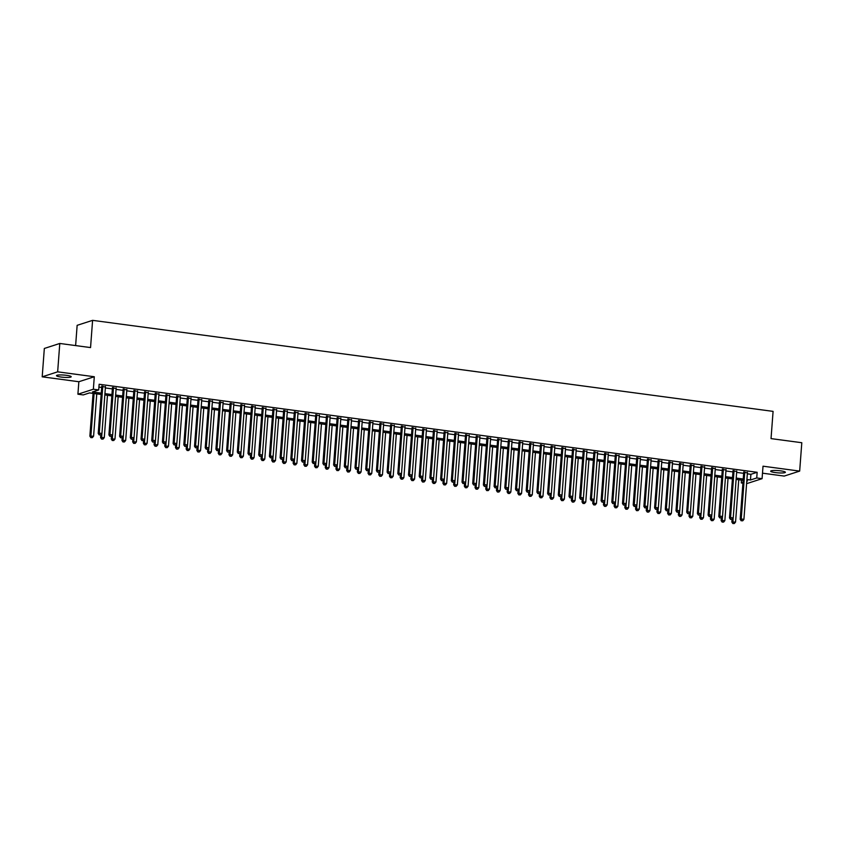 <?xml version="1.0" encoding="UTF-8"?>
<svg xmlns="http://www.w3.org/2000/svg" width="844" height="844" viewBox="0 0 844 844"><rect width="100%" height="100%" fill="white"/><g stroke="black" fill="none" stroke-linecap="round" stroke-linejoin="round"><path stroke-width="1.27" d="M61.158 377.057A7.374 1.129 -175.7 0 0 71.191 376.751A7.374 1.129 -175.7 0 0 66.507 375.327A7.374 1.129 -175.7 0 0 56.485 375.643A7.374 1.129 -175.7 0 0 61.158 377.057M775.362 472.587A7.374 1.129 -175.7 0 0 785.384 472.281A7.374 1.129 -175.7 0 0 780.7 470.868A7.374 1.129 -175.7 0 0 770.678 471.174A7.374 1.129 -175.7 0 0 775.362 472.587M101.153 394.464L89.527 392.903L83.261 394.929L77.912 394.211L93.357 389.221L98.716 389.939L92.45 391.964L101.248 393.146M78.851 381.731L94.296 376.74L57.656 371.835L59.787 343.466L44.331 348.456L42.2 376.825L78.851 381.731L77.912 394.211M75.622 345.586L77.142 325.33L92.597 320.351L773.083 411.376L771.036 438.606L801.8 442.72L799.669 471.1L763.018 466.194L762.079 478.675L746.592 483.665M762.491 473.178L784.213 476.079L799.669 471.1M742.91 483.169L741.275 482.947L742.973 482.399M741.486 480.12L741.275 482.947M57.656 371.835L42.2 376.825M105.437 386.963L101.755 386.478M116.134 388.398L112.452 387.902M126.832 389.833L123.15 389.337M137.54 391.257L133.848 390.772M148.238 392.692L144.556 392.196M158.936 394.127L155.254 393.631M169.633 395.551L165.952 395.066M180.331 396.986L176.649 396.49M191.029 398.421L187.347 397.925M201.737 399.845L198.045 399.36M212.435 401.28L208.753 400.784M223.132 402.715L219.451 402.219M233.83 404.139L230.148 403.654M244.528 405.574L240.846 405.078M255.226 407.008L251.544 406.513M265.934 408.433L262.241 407.947M276.632 409.867L272.95 409.372M287.329 411.302L283.647 410.806M298.027 412.727L294.345 412.241M308.725 414.161L305.043 413.666M319.422 415.596L315.74 415.1M330.131 417.02L326.438 416.535M340.828 418.455L337.146 417.959M351.526 419.89L347.844 419.394M362.224 421.314L358.542 420.829M372.921 422.749L369.239 422.253M383.619 424.184L379.937 423.688M394.327 425.608L390.645 425.123M405.025 427.043L401.343 426.547M415.723 428.478L412.041 427.982M426.42 429.902L422.738 429.417M437.118 431.337L433.436 430.841M447.826 432.772L444.134 432.276M458.524 434.196L454.842 433.711M469.222 435.631L465.54 435.135M479.919 437.065L476.238 436.57M490.617 438.49L486.935 438.004M501.315 439.924L497.633 439.429M512.023 441.359L508.331 440.863M522.721 442.783L519.039 442.298M533.419 444.218L529.737 443.722M544.116 445.653L540.434 445.157M554.814 447.077L551.132 446.592M565.512 448.512L561.83 448.016M576.22 449.947L572.527 449.451M586.918 451.371L583.236 450.886M597.615 452.806L593.933 452.31M608.313 454.241L604.631 453.745M619.011 455.665L615.329 455.18M629.708 457.1L626.026 456.604M640.417 458.535L636.724 458.039M651.114 459.959L647.432 459.474M661.812 461.394L658.13 460.898M672.51 462.828L668.828 462.333M683.207 464.253L679.525 463.767M693.916 465.688L690.223 465.192M704.613 467.122L700.931 466.626M715.311 468.547L711.629 468.061M726.009 469.981L722.327 469.486M736.706 471.416L733.025 470.92M747.33 473.832L750.896 474.307L757.163 472.292L99.138 384.263L98.716 389.939M98.927 387.101L101.681 387.47M105.363 387.955L112.379 388.894M116.061 389.39L123.076 390.329M126.758 390.825L133.774 391.764M137.456 392.249L144.472 393.188M148.164 393.684L155.18 394.623M158.862 395.119L165.878 396.058M169.56 396.543L176.575 397.482M180.257 397.978L187.273 398.917M190.955 399.412L197.971 400.351M201.653 400.837L208.679 401.776M212.361 402.272L219.377 403.21M223.059 403.706L230.074 404.645M233.756 405.131L240.772 406.069M244.454 406.565L251.47 407.504M255.152 408L262.167 408.939M265.86 409.424L272.876 410.363M276.558 410.859L283.573 411.798M287.255 412.294L294.271 413.233M297.953 413.718L304.969 414.657M308.651 415.153L315.667 416.092M319.348 416.588L326.364 417.527M330.057 418.012L337.072 418.951M340.754 419.447L347.77 420.386M351.452 420.882L358.468 421.821M362.15 422.306L369.166 423.245M372.848 423.741L379.863 424.68M383.545 425.176L390.561 426.114M394.253 426.6L401.269 427.539M404.951 428.035L411.967 428.974M415.649 429.469L422.665 430.408M426.347 430.894L433.362 431.833M437.044 432.328L444.06 433.267M447.742 433.763L454.758 434.702M458.45 435.188L465.466 436.126M469.148 436.622L476.164 437.561M479.846 438.057L486.861 438.996M490.543 439.481L497.559 440.42M501.241 440.916L508.257 441.855M511.949 442.351L518.965 443.29M522.647 443.775L529.663 444.714M533.345 445.21L540.36 446.149M544.042 446.645L551.058 447.573M554.74 448.069L561.756 449.008M565.438 449.504L572.454 450.443M576.146 450.939L583.162 451.867M586.844 452.363L593.859 453.302M597.541 453.798L604.557 454.737M608.239 455.232L615.255 456.161M618.937 456.657L625.953 457.596M629.635 458.092L636.65 459.031M640.343 459.526L647.359 460.455M651.04 460.951L658.056 461.89M661.738 462.385L668.754 463.324M672.436 463.81L679.452 464.749M683.134 465.244L690.149 466.183M693.831 466.679L700.847 467.618M704.54 468.103L711.555 469.042M715.237 469.538L722.253 470.477M725.935 470.973L732.951 471.912M736.633 472.397L743.648 473.336M747.404 472.84L743.722 472.345M94.296 376.74L93.357 389.221M757.163 472.292L756.73 477.957L762.079 478.675M59.787 343.466L90.551 347.58L92.597 320.351M746.782 481.175L747.541 480.932L746.803 480.827M743.121 480.341L736.105 479.403M732.423 478.907L725.407 477.968M721.726 477.472L714.71 476.533M711.028 476.048L704.012 475.109M700.33 474.613L693.314 473.674M689.622 473.178L682.606 472.239M678.924 471.754L671.908 470.815M668.226 470.319L661.211 469.38M657.529 468.884L650.513 467.945M646.831 467.46L639.815 466.521M636.133 466.025L629.118 465.086M625.425 464.59L618.409 463.651M614.727 463.166L607.712 462.227M604.03 461.731L597.014 460.792M593.332 460.296L586.316 459.358M582.634 458.872L575.619 457.933M571.937 457.437L564.921 456.498M561.228 456.003L554.213 455.064M550.531 454.578L543.515 453.639M539.833 453.144L532.817 452.205M529.135 451.709L522.119 450.77M518.438 450.285L511.422 449.346M507.729 448.85L500.714 447.911M497.032 447.415L490.016 446.476M486.334 445.991L479.318 445.052M475.636 444.556L468.62 443.617M464.938 443.121L457.923 442.182M454.241 441.697L447.225 440.758M443.533 440.262L436.517 439.323M432.835 438.827L425.819 437.888M422.137 437.403L415.121 436.464M411.439 435.968L404.424 435.029M400.742 434.533L393.726 433.594M390.044 433.109L383.028 432.17M379.336 431.674L372.32 430.735M368.638 430.24L361.622 429.301M357.94 428.815L350.925 427.876M347.243 427.38L340.227 426.442M336.545 425.946L329.529 425.007M325.847 424.521L318.832 423.582M315.139 423.087L308.123 422.148M304.441 421.652L297.426 420.713M293.744 420.228L286.728 419.289M283.046 418.793L276.03 417.854M272.348 417.358L265.332 416.419M261.651 415.934L254.624 414.995M250.942 414.499L243.927 413.56M240.245 413.064L233.229 412.125M229.547 411.64L222.531 410.701M218.849 410.205L211.833 409.266M208.151 408.77L201.136 407.831M197.443 407.346L190.427 406.407M186.746 405.911L179.73 404.972M176.048 404.476L169.032 403.537M165.35 403.052L158.334 402.113M154.652 401.617L147.637 400.678M143.955 400.183L136.939 399.244M133.246 398.758L126.231 397.819M122.549 397.324L115.533 396.385M111.851 395.889L104.835 394.95M746.908 479.508L750.464 479.983L756.73 477.957M104.93 393.631L111.957 394.57M115.639 395.066L122.654 396.005M126.336 396.501L133.352 397.429M137.034 397.925L144.05 398.864M147.732 399.36L154.747 400.299M158.429 400.794L165.445 401.723M169.138 402.219L176.153 403.158M179.835 403.654L186.851 404.592M190.533 405.088L197.549 406.017M201.231 406.513L208.246 407.452M211.928 407.947L218.944 408.886M222.626 409.382L229.642 410.311M233.334 410.806L240.35 411.745M244.032 412.241L251.048 413.18M254.73 413.666L261.745 414.604M265.427 415.1L272.443 416.039M276.125 416.535L283.141 417.474M286.823 417.959L293.839 418.898M297.531 419.394L304.547 420.333M308.229 420.829L315.245 421.768M318.926 422.253L325.942 423.192M329.624 423.688L336.64 424.627M340.322 425.123L347.338 426.062M351.02 426.547L358.035 427.486M361.728 427.982L368.744 428.921M372.426 429.417L379.441 430.356M383.123 430.841L390.139 431.78M393.821 432.276L400.837 433.215M404.519 433.711L411.534 434.649M415.227 435.135L422.243 436.074M425.925 436.57L432.94 437.508M436.622 438.004L443.638 438.943M447.32 439.429L454.336 440.368M458.018 440.863L465.033 441.802M468.715 442.298L475.731 443.237M479.424 443.722L486.439 444.661M490.121 445.157L497.137 446.096M500.819 446.592L507.835 447.531M511.517 448.016L518.532 448.955M522.214 449.451L529.23 450.39M532.912 450.886L539.928 451.825M543.62 452.31L550.636 453.249M554.318 453.745L561.334 454.684M565.016 455.18L572.032 456.119M575.714 456.604L582.729 457.543M586.411 458.039L593.427 458.978M597.109 459.474L604.125 460.413M607.817 460.898L614.833 461.837M618.515 462.333L625.531 463.272M629.213 463.767L636.228 464.706M639.91 465.192L646.926 466.131M650.608 466.626L657.624 467.565M661.306 468.061L668.332 469M672.014 469.486L679.03 470.424M682.712 470.92L689.727 471.859M693.409 472.355L700.425 473.294M704.107 473.779L711.123 474.718M714.805 475.214L721.82 476.153M725.513 476.649L732.529 477.588M736.211 478.073L743.226 479.012M750.896 474.307L750.464 479.983M743.764 471.88L740.188 519.334L741.232 518.997L744.767 472.018M741.612 520.685L742.688 520.822L741.612 520.685L741.232 518.997L743.912 519.355L747.446 472.366M740.188 519.334L741.201 520.811M742.688 520.822L743.912 519.355M732.043 519.324L731.843 522.025L735.557 522.046L738.743 479.751M733.162 517.984L732.845 523.512L734.333 523.523L733.257 523.375M735.557 522.046L734.333 523.523M732.845 523.512L731.843 522.025M733.056 470.446L729.49 517.899L730.535 517.562L734.069 470.583M730.915 519.25L731.98 519.387L730.915 519.25L730.535 517.562L733.214 517.921L736.749 470.941M729.49 517.899L730.493 519.387M731.98 519.387L733.214 517.921M722.359 469.011L718.793 516.475L719.837 516.138L723.371 469.148M720.217 517.815L721.282 517.963L720.217 517.815L719.837 516.138L722.517 516.496L726.04 469.507M718.793 516.475L719.795 517.952M721.282 517.963L722.517 516.496M711.661 467.587L708.095 515.04L709.139 514.703L712.674 467.724M709.519 516.391L710.585 516.528L709.519 516.391L709.139 514.703L711.808 515.062L715.343 468.072M708.095 515.04L709.097 516.517M710.585 516.528L711.808 515.062M700.963 466.152L697.397 513.606L698.442 513.268L701.976 466.289M698.821 514.956L699.887 515.093L698.821 514.956L698.442 513.268L701.111 513.627L704.645 466.648M697.397 513.606L698.399 515.093M699.887 515.093L701.111 513.627M721.346 517.889L721.135 520.6L724.859 520.621L728.034 478.316M722.464 516.549L722.147 522.077L723.635 522.088L722.559 521.94M724.859 520.621L723.635 522.088M722.147 522.077L721.135 520.6M710.637 516.465L710.437 519.165L714.161 519.187L717.337 476.892M711.766 515.125L711.439 520.642L712.927 520.653L711.861 520.516M714.161 519.187L712.927 520.653M711.439 520.642L710.437 519.165M699.94 515.03L699.739 517.731L703.463 517.752L706.639 475.457M701.058 513.69L700.742 519.218L702.229 519.229L701.164 519.081M703.463 517.752L702.229 519.229M700.742 519.218L699.739 517.731M689.242 513.595L689.042 516.306L692.755 516.328L695.941 474.022M690.36 512.255L690.044 517.783L691.531 517.794L690.466 517.646M692.755 516.328L691.531 517.794M690.044 517.783L689.042 516.306M690.265 464.717L686.699 512.181L687.733 511.844L691.268 464.854M688.113 513.521L689.189 513.669L688.113 513.521L687.733 511.844L690.413 512.202L693.947 465.213M686.699 512.181L687.702 513.658M689.189 513.669L690.413 512.202M678.544 512.171L678.344 514.872L682.058 514.893L685.244 472.598M679.663 510.831L679.346 516.349L680.834 516.359L679.768 516.222M682.058 514.893L680.834 516.359M679.346 516.349L678.344 514.872M679.568 463.293L675.991 510.747L677.036 510.409L680.57 463.43M677.415 512.097L678.492 512.234L677.415 512.097L677.036 510.409L679.715 510.768L683.25 463.778M675.991 510.747L677.004 512.224M678.492 512.234L679.715 510.768M667.847 510.736L667.636 513.437L671.36 513.458L674.535 471.163M668.965 509.396L668.648 514.924L670.136 514.935L669.06 514.787M671.36 513.458L670.136 514.935M668.648 514.924L667.636 513.437M668.859 461.858L665.294 509.312L666.338 508.974L669.872 461.995M666.718 510.662L667.783 510.799L666.718 510.662L666.338 508.974L669.018 509.333L672.552 462.354M665.294 509.312L666.296 510.799M667.783 510.799L669.018 509.333M657.149 509.301L656.938 512.013L660.662 512.034L663.838 469.728M658.267 507.961L657.951 513.49L659.438 513.5L658.362 513.352M660.662 512.034L659.438 513.5M657.951 513.49L656.938 512.013M658.162 460.423L654.596 507.888L655.64 507.55L659.175 460.56M656.02 509.227L657.086 509.375L656.02 509.227L655.64 507.55L658.32 507.909L661.844 460.919M654.596 507.888L655.598 509.365M657.086 509.375L658.32 507.909M646.441 507.877L646.24 510.578L649.964 510.599L653.14 468.304M647.57 506.537L647.242 512.065L648.73 512.065L647.664 511.928M649.964 510.599L648.73 512.065M647.242 512.065L646.24 510.578M647.464 458.999L643.898 506.453L644.943 506.115L648.477 459.136M645.322 507.803L646.388 507.94L645.322 507.803L644.943 506.115L647.612 506.474L651.146 459.495M643.898 506.453L644.9 507.93M646.388 507.94L647.612 506.474M635.743 506.442L635.543 509.143L639.256 509.164L642.442 466.869M636.861 505.102L636.545 510.631L638.032 510.641L636.967 510.493M639.256 509.164L638.032 510.641M636.545 510.631L635.543 509.143M636.766 457.564L633.2 505.018L634.245 504.68L637.769 457.701M634.614 506.368L635.69 506.505L634.614 506.368L634.245 504.68L636.914 505.039L640.448 458.06M633.2 505.018L634.203 506.505M635.69 506.505L636.914 505.039M625.045 505.007L624.845 507.719L628.558 507.74L631.745 465.434M626.164 503.668L625.847 509.196L627.335 509.206L626.269 509.059M628.558 507.74L627.335 509.206M625.847 509.196L624.845 507.719M626.069 456.129L622.492 503.594L623.537 503.256L627.071 456.266M623.916 504.934L624.993 505.081L623.916 504.934L623.537 503.256L626.216 503.615L629.751 456.625M622.492 503.594L623.505 505.071M624.993 505.081L626.216 503.615M614.348 503.583L614.147 506.284L617.861 506.305L621.047 464.01M615.466 502.243L615.149 507.772L616.637 507.772L615.561 507.634M617.861 506.305L616.637 507.772M615.149 507.772L614.147 506.284M615.371 454.705L611.794 502.159L612.839 501.821L616.373 454.842M613.219 503.509L614.295 503.646L613.219 503.509L612.839 501.821L615.519 502.18L619.053 455.201M611.794 502.159L612.807 503.636M614.295 503.646L615.519 502.18M603.65 502.148L603.439 504.849L607.163 504.87L610.339 462.575M604.768 500.808L604.452 506.337L605.939 506.347L604.863 506.2M607.163 504.87L605.939 506.347M604.452 506.337L603.439 504.849M604.663 453.27L601.097 500.724L602.141 500.386L605.675 453.407M602.521 502.074L603.587 502.212L602.521 502.074L602.141 500.386L604.821 500.745L608.345 453.766M601.097 500.724L602.099 502.212M603.587 502.212L604.821 500.745M592.952 500.714L592.741 503.425L596.465 503.446L599.641 461.14M594.071 499.374L593.754 504.902L595.242 504.912L594.165 504.765M596.465 503.446L595.242 504.912M593.754 504.902L592.741 503.425M593.965 451.835L590.399 499.3L591.444 498.962L594.978 451.973M591.823 500.64L592.889 500.787L591.823 500.64L591.444 498.962L594.113 499.321L597.647 452.331M590.399 499.3L591.401 500.777M592.889 500.787L594.113 499.321M582.244 499.289L582.043 501.99L585.768 502.011L588.943 459.716M583.373 497.949L583.046 503.478L584.533 503.478L583.468 503.341M585.768 502.011L584.533 503.478M583.046 503.478L582.043 501.99M583.267 450.411L579.701 497.865L580.746 497.527L584.28 450.548M581.126 499.215L582.191 499.353L581.126 499.215L580.746 497.527L583.415 497.886L586.949 450.907M579.701 497.865L580.704 499.342M582.191 499.353L583.415 497.886M571.546 497.854L571.346 500.555L575.059 500.576L578.245 458.281M572.665 496.515L572.348 502.043L573.836 502.053L572.77 501.906M575.059 500.576L573.836 502.053M572.348 502.043L571.346 500.555M572.57 448.976L569.004 496.43L570.048 496.093L573.572 449.113M570.417 497.781L571.494 497.918L570.417 497.781L570.048 496.093L572.717 496.451L576.252 449.472M569.004 496.43L570.006 497.918M571.494 497.918L572.717 496.451M560.849 496.42L560.648 499.131L564.362 499.152L567.548 456.847M561.967 495.08L561.65 500.608L563.138 500.619L562.072 500.471M564.362 499.152L563.138 500.619M561.65 500.608L560.648 499.131M561.872 447.542L558.295 495.006L559.34 494.668L562.874 447.679M559.72 496.346L560.796 496.494L559.72 496.346L559.34 494.668L562.02 495.027L565.554 448.037M558.295 495.006L559.308 496.483M560.796 496.494L562.02 495.027M550.151 494.995L549.95 497.696L553.664 497.717L556.85 455.422M551.269 493.656L550.953 499.184L552.44 499.184L551.364 499.047M553.664 497.717L552.44 499.184M550.953 499.184L549.95 497.696M551.164 446.117L547.598 493.571L548.642 493.234L552.176 446.254M549.022 494.922L550.098 495.059L549.022 494.922L548.642 493.234L551.322 493.592L554.856 446.613M547.598 493.571L548.6 495.048M550.098 495.059L551.322 493.592M539.453 493.561L539.242 496.261L542.966 496.283L546.142 453.988M540.571 492.221L540.255 497.749L541.742 497.76L540.666 497.612M542.966 496.283L541.742 497.76M540.255 497.749L539.242 496.261M540.466 444.682L536.9 492.136L537.944 491.799L541.479 444.82M538.324 493.487L539.39 493.624L538.324 493.487L537.944 491.799L540.624 492.157L544.148 445.178M536.9 492.136L537.902 493.624M539.39 493.624L540.624 492.157M528.755 492.126L528.544 494.837L532.269 494.858L535.444 452.553M529.874 490.786L529.547 496.314L531.034 496.325L529.969 496.177M532.269 494.858L531.034 496.325M529.547 496.314L528.544 494.837M529.768 443.258L526.202 490.712L527.247 490.375L530.781 443.385M527.627 492.052L528.692 492.2L527.627 492.052L527.247 490.375L529.916 490.733L533.45 443.744M526.202 490.712L527.205 492.189M528.692 492.2L529.916 490.733M518.047 490.702L517.847 493.402L521.571 493.423L524.746 451.129M519.165 489.362L518.849 494.89L520.337 494.89L519.271 494.753M521.571 493.423L520.337 494.89M518.849 494.89L517.847 493.402M519.071 441.823L515.505 489.277L516.549 488.94L520.083 441.961M516.929 490.628L517.994 490.765L516.929 490.628L516.549 488.94L519.218 489.298L522.752 442.319M515.505 489.277L516.507 490.754M517.994 490.765L519.218 489.298M507.349 489.267L507.149 491.968L510.863 491.989L514.049 449.694M508.468 487.927L508.151 493.455L509.639 493.466L508.573 493.318M510.863 491.989L509.639 493.466M508.151 493.455L507.149 491.968M508.373 440.389L504.807 487.843L505.851 487.505L509.375 440.526M506.221 489.193L507.297 489.341L506.221 489.193L505.851 487.505L508.521 487.864L512.055 440.884M504.807 487.843L505.809 489.33M507.297 489.341L508.521 487.864M496.652 487.832L496.451 490.543L500.165 490.564L503.351 448.259M497.77 486.492L497.454 492.02L498.941 492.031L497.876 491.883M500.165 490.564L498.941 492.031M497.454 492.02L496.451 490.543M497.675 438.964L494.099 486.418L495.143 486.081L498.677 439.091M495.523 487.758L496.599 487.906L495.523 487.758L495.143 486.081L497.823 486.439L501.357 439.45M494.099 486.418L495.111 487.895M496.599 487.906L497.823 486.439M485.954 486.408L485.754 489.109L489.467 489.13L492.653 446.835M487.072 485.068L486.756 490.596L488.243 490.596L487.167 490.459M489.467 489.13L488.243 490.596M486.756 490.596L485.754 489.109M486.967 437.53L483.401 484.983L484.445 484.646L487.98 437.667M484.825 486.334L485.891 486.471L484.825 486.334L484.445 484.646L487.125 485.005L490.659 438.025M483.401 484.983L484.403 486.46M485.891 486.471L487.125 485.005M475.256 484.973L475.045 487.674L478.77 487.695L481.945 445.4M476.375 483.633L476.058 489.161L477.546 489.172L476.47 489.024M478.77 487.695L477.546 489.172M476.058 489.161L475.045 487.674M476.269 436.095L472.703 483.549L473.748 483.211L477.282 436.232M474.128 484.899L475.193 485.047L474.128 484.899L473.748 483.211L476.427 483.57L479.951 436.591M472.703 483.549L473.706 485.036M475.193 485.047L476.427 483.57M464.548 483.538L464.348 486.249L468.072 486.271L471.247 443.965M465.677 482.198L465.35 487.726L466.837 487.737L465.772 487.589M468.072 486.271L466.837 487.737M465.35 487.726L464.348 486.249M465.571 434.671L462.006 482.124L463.05 481.787L466.584 434.797M463.43 483.464L464.495 483.612L463.43 483.464L463.05 481.787L465.719 482.146L469.253 435.156M462.006 482.124L463.008 483.601M464.495 483.612L465.719 482.146M453.85 482.114L453.65 484.815L457.374 484.836L460.55 442.541M454.969 480.774L454.652 486.302L456.14 486.302L455.074 486.165M457.374 484.836L456.14 486.302M454.652 486.302L453.65 484.815M454.874 433.236L451.308 480.69L452.352 480.352L455.887 433.373M452.732 482.04L453.798 482.177L452.732 482.04L452.352 480.352L455.022 480.711L458.556 433.732M451.308 480.69L452.31 482.167M453.798 482.177L455.022 480.711M443.153 480.679L442.952 483.38L446.666 483.401L449.852 441.106M444.271 479.339L443.955 484.867L445.442 484.878L444.377 484.73M446.666 483.401L445.442 484.878M443.955 484.867L442.952 483.38M444.176 431.801L440.61 479.255L441.655 478.917L445.178 431.938M442.024 480.605L443.1 480.753L442.024 480.605L441.655 478.917L444.324 479.276L447.858 432.297M440.61 479.255L441.612 480.742M443.1 480.753L444.324 479.276M432.455 479.244L432.255 481.956L435.968 481.977L439.154 439.671M433.573 477.904L433.257 483.433L434.744 483.443L433.679 483.296M435.968 481.977L434.744 483.443M433.257 483.433L432.255 481.956M433.478 430.377L429.902 477.831L430.946 477.493L434.481 430.503M431.326 479.17L432.402 479.318L431.326 479.17L430.946 477.493L433.626 477.852L437.16 430.862M429.902 477.831L430.915 479.308M432.402 479.318L433.626 477.852M421.757 477.82L421.557 480.521L425.271 480.542L428.457 438.247M422.876 476.48L422.559 482.008L424.047 482.008L422.971 481.871M425.271 480.542L424.047 482.008M422.559 482.008L421.557 480.521M422.77 428.942L419.204 476.396L420.249 476.058L423.783 429.079M420.628 477.746L421.694 477.883L420.628 477.746L420.249 476.058L422.928 476.417L426.463 429.438M419.204 476.396L420.207 477.873M421.694 477.883L422.928 476.417M411.06 476.385L410.849 479.086L414.573 479.107L417.748 436.812M412.178 475.045L411.861 480.574L413.349 480.584L412.273 480.436M414.573 479.107L413.349 480.584M411.861 480.574L410.849 479.086M412.072 427.507L408.507 474.961L409.551 474.623L413.085 427.644M409.931 476.311L410.996 476.459L409.931 476.311L409.551 474.623L412.231 474.982L415.754 428.003M408.507 474.961L409.509 476.449M410.996 476.459L412.231 474.982M400.351 474.95L400.151 477.662L403.875 477.683L407.051 435.377M401.48 473.611L401.153 479.139L402.641 479.149L401.575 479.002M403.875 477.683L402.641 479.149M401.153 479.139L400.151 477.662M401.375 426.083L397.809 473.537L398.853 473.199L402.388 426.209M399.233 474.877L400.299 475.024L399.233 474.877L398.853 473.199L401.522 473.558L405.057 426.568M397.809 473.537L398.811 475.014M400.299 475.024L401.522 473.558M389.654 473.526L389.453 476.227L393.177 476.248L396.353 433.953M390.772 472.186L390.456 477.715L391.943 477.715L390.877 477.577M393.177 476.248L391.943 477.715M390.456 477.715L389.453 476.227M390.677 424.648L387.111 472.102L388.156 471.764L391.679 424.785M388.525 473.452L389.601 473.589L388.525 473.452L388.156 471.764L390.825 472.123L394.359 425.144M387.111 472.102L388.113 473.579M389.601 473.589L390.825 472.123M378.956 472.091L378.756 474.803L382.469 474.813L385.655 432.518M380.074 470.752L379.758 476.28L381.245 476.29L380.18 476.143M382.469 474.813L381.245 476.29M379.758 476.28L378.756 474.803M379.979 423.213L376.403 470.667L377.447 470.33L380.982 423.35M377.827 472.018L378.903 472.165L377.827 472.018L377.447 470.33L380.127 470.688L383.661 423.709M376.403 470.667L377.416 472.155M378.903 472.165L380.127 470.688M368.258 470.657L368.058 473.368L371.771 473.389L374.958 431.084M369.377 469.317L369.06 474.845L370.548 474.856L369.472 474.708M371.771 473.389L370.548 474.856M369.06 474.845L368.058 473.368M369.282 421.789L365.705 469.243L366.75 468.905L370.284 421.916M367.129 470.583L368.206 470.73L367.129 470.583L366.75 468.905L369.429 469.264L372.964 422.274M365.705 469.243L366.718 470.72M368.206 470.73L369.429 469.264M357.561 469.232L357.35 471.933L361.074 471.954L364.249 429.659M358.679 467.892L358.362 473.421L359.85 473.421L358.774 473.284M361.074 471.954L359.85 473.421M358.362 473.421L357.35 471.933M358.573 420.354L355.007 467.808L356.052 467.471L359.586 420.491M356.432 469.158L357.497 469.296L356.432 469.158L356.052 467.471L358.732 467.829L362.266 420.85M355.007 467.808L356.01 469.285M357.497 469.296L358.732 467.829M346.863 467.798L346.652 470.509L350.376 470.519L353.552 428.224M347.981 466.458L347.665 471.986L349.152 471.996L348.076 471.849M350.376 470.519L349.152 471.996M347.665 471.986L346.652 470.509M347.876 418.919L344.31 466.373L345.354 466.036L348.888 419.057M345.734 467.724L346.8 467.871L345.734 467.724L345.354 466.036L348.023 466.394L351.558 419.415M344.31 466.373L345.312 467.861M346.8 467.871L348.023 466.394M336.155 466.363L335.954 469.074L339.678 469.095L342.854 426.79M337.283 465.023L336.956 470.551L338.444 470.562L337.378 470.424M339.678 469.095L338.444 470.562M336.956 470.551L335.954 469.074M337.178 417.495L333.612 464.949L334.657 464.611L338.191 417.622M335.036 466.289L336.102 466.437L335.036 466.289L334.657 464.611L337.326 464.97L340.86 417.98M333.612 464.949L334.614 466.426M336.102 466.437L337.326 464.97M325.457 464.938L325.257 467.639L328.97 467.66L332.156 425.365M326.575 463.599L326.259 469.127L327.746 469.127L326.681 468.99M328.97 467.66L327.746 469.127M326.259 469.127L325.257 467.639M326.48 416.06L322.914 463.514L323.959 463.177L327.483 416.197M324.328 464.865L325.404 465.002L324.328 464.865L323.959 463.177L326.628 463.535L330.162 416.556M322.914 463.514L323.917 464.991M325.404 465.002L326.628 463.535M314.759 463.504L314.559 466.215L318.272 466.236L321.458 423.931M315.878 462.164L315.561 467.692L317.049 467.703L315.983 467.555M318.272 466.236L317.049 467.703M315.561 467.692L314.559 466.215M315.783 414.626L312.206 462.079L313.251 461.742L316.785 414.763M313.63 463.43L314.707 463.578L313.63 463.43L313.251 461.742L315.93 462.101L319.465 415.121M312.206 462.079L313.219 463.567M314.707 463.578L315.93 462.101M304.062 462.069L303.861 464.78L307.575 464.801L310.761 422.496M305.18 460.729L304.863 466.257L306.351 466.268L305.275 466.131M307.575 464.801L306.351 466.268M304.863 466.257L303.861 464.78M305.074 413.201L301.508 460.655L302.553 460.318L306.087 413.328M302.933 461.995L304.009 462.143L302.933 461.995L302.553 460.318L305.233 460.676L308.767 413.687M301.508 460.655L302.521 462.132M304.009 462.143L305.233 460.676M293.364 460.645L293.153 463.345L296.877 463.367L300.053 421.072M294.482 459.305L294.166 464.833L295.653 464.833L294.577 464.696M296.877 463.367L295.653 464.833M294.166 464.833L293.153 463.345M294.377 411.767L290.811 459.22L291.855 458.883L295.389 411.904M292.235 460.571L293.301 460.708L292.235 460.571L291.855 458.883L294.535 459.241L298.059 412.262M290.811 459.22L291.813 460.697M293.301 460.708L294.535 459.241M282.666 459.21L282.455 461.921L286.179 461.942L289.355 419.637M283.784 457.87L283.468 463.398L284.956 463.409L283.879 463.261M286.179 461.942L284.956 463.409M283.468 463.398L282.455 461.921M283.679 410.332L280.113 457.786L281.157 457.448L284.692 410.469M281.537 459.136L282.603 459.284L281.537 459.136L281.157 457.448L283.827 457.807L287.361 410.828M280.113 457.786L281.115 459.273M282.603 459.284L283.827 457.807M271.958 457.775L271.757 460.486L275.482 460.507L278.657 418.202M273.087 456.435L272.76 461.963L274.247 461.974L273.182 461.837M275.482 460.507L274.247 461.974M272.76 461.963L271.757 460.486M272.981 408.907L269.415 456.361L270.46 456.024L273.994 409.034M270.84 457.701L271.905 457.849L270.84 457.701L270.46 456.024L273.129 456.382L276.663 409.393M269.415 456.361L270.418 457.838M271.905 457.849L273.129 456.382M261.26 456.351L261.06 459.052L264.773 459.073L267.959 416.778M262.378 455.011L262.062 460.539L263.55 460.539L262.484 460.402M264.773 459.073L263.55 460.539M262.062 460.539L261.06 459.052M262.284 407.473L258.718 454.927L259.762 454.589L263.286 407.61M260.131 456.277L261.207 456.414L260.131 456.277L259.762 454.589L262.431 454.948L265.965 407.968M258.718 454.927L259.72 456.404M261.207 456.414L262.431 454.948M250.562 454.916L250.362 457.627L254.076 457.648L257.262 415.343M251.681 453.576L251.364 459.104L252.852 459.115L251.786 458.967M254.076 457.648L252.852 459.115M251.364 459.104L250.362 457.627M251.586 406.038L248.009 453.492L249.054 453.154L252.588 406.175M249.434 454.842L250.51 454.99L249.434 454.842L249.054 453.154L251.734 453.513L255.268 406.534M248.009 453.492L249.022 454.979M250.51 454.99L251.734 453.513M239.865 453.492L239.664 456.193L243.378 456.214L246.564 413.908M240.983 452.141L240.667 457.67L242.154 457.68L241.078 457.543M243.378 456.214L242.154 457.68M240.667 457.67L239.664 456.193M240.878 404.614L237.312 452.067L238.356 451.73L241.89 404.74M238.736 453.407L239.802 453.555L238.736 453.407L238.356 451.73L241.036 452.089L244.57 405.099M237.312 452.067L238.314 453.544M239.802 453.555L241.036 452.089M229.167 452.057L228.956 454.758L232.68 454.779L235.856 412.484M230.285 450.717L229.969 456.245L231.456 456.245L230.38 456.108M232.68 454.779L231.456 456.245M229.969 456.245L228.956 454.758M230.18 403.179L226.614 450.633L227.658 450.295L231.193 403.316M228.038 451.983L229.104 452.12L228.038 451.983L227.658 450.295L230.338 450.654L233.862 403.675M226.614 450.633L227.616 452.11M229.104 452.12L230.338 450.654M218.469 450.622L218.258 453.333L221.983 453.355L225.158 411.049M219.588 449.282L219.261 454.81L220.748 454.821L219.683 454.673M221.983 453.355L220.748 454.821M219.261 454.81L218.258 453.333M219.482 401.744L215.916 449.198L216.961 448.86L220.495 401.881M217.341 450.548L218.406 450.696L217.341 450.548L216.961 448.86L219.63 449.219L223.164 402.24M215.916 449.198L216.919 450.685M218.406 450.696L219.63 449.219M207.761 449.198L207.561 451.899L211.285 451.92L214.46 409.614M208.879 447.847L208.563 453.376L210.05 453.386L208.985 453.249M211.285 451.92L210.05 453.386M208.563 453.376L207.561 451.899M208.784 400.32L205.219 447.774L206.263 447.436L209.797 400.446M206.643 449.113L207.708 449.261L206.643 449.113L206.263 447.436L208.932 447.795L212.466 400.805M205.219 447.774L206.221 449.251M207.708 449.261L208.932 447.795M197.063 447.763L196.863 450.464L200.577 450.485L203.763 408.19M198.182 446.423L197.865 451.951L199.353 451.951L198.287 451.814M200.577 450.485L199.353 451.951M197.865 451.951L196.863 450.464M198.087 398.885L194.521 446.339L195.565 446.001L199.089 399.022M195.935 447.689L197.011 447.826L195.935 447.689L195.565 446.001L198.234 446.36L201.769 399.381M194.521 446.339L195.523 447.816M197.011 447.826L198.234 446.36M186.366 446.328L186.165 449.04L189.879 449.061L193.065 406.755M187.484 444.988L187.168 450.517L188.655 450.527L187.59 450.379M189.879 449.061L188.655 450.527M187.168 450.517L186.165 449.04M187.389 397.45L183.813 444.904L184.857 444.566L188.391 397.587M185.237 446.254L186.313 446.402L185.237 446.254L184.857 444.566L187.537 444.925L191.071 397.946M183.813 444.904L184.825 446.392M186.313 446.402L187.537 444.925M175.668 444.904L175.468 447.605L179.181 447.626L182.367 405.32M176.786 443.554L176.47 449.082L177.957 449.092L176.881 448.955M179.181 447.626L177.957 449.092M176.47 449.082L175.468 447.605M176.681 396.026L173.115 443.48L174.159 443.142L177.694 396.152M174.539 444.82L175.605 444.967L174.539 444.82L174.159 443.142L176.839 443.501L180.373 396.511M173.115 443.48L174.117 444.957M175.605 444.967L176.839 443.501M164.97 443.469L164.759 446.17L168.483 446.191L171.659 403.896M166.089 442.129L165.772 447.658L167.26 447.658L166.184 447.52M168.483 446.191L167.26 447.658M165.772 447.658L164.759 446.17M165.983 394.591L162.417 442.045L163.462 441.707L166.996 394.728M163.841 443.395L164.907 443.533L163.841 443.395L163.462 441.707L166.141 442.066L169.665 395.087M162.417 442.045L163.419 443.533M164.907 443.533L166.141 442.066M154.262 442.034L154.062 444.746L157.786 444.767L160.961 402.461M155.391 440.695L155.064 446.223L156.551 446.233L155.486 446.086M157.786 444.767L156.551 446.233M155.064 446.223L154.062 444.746M155.285 393.156L151.72 440.61L152.764 440.273L156.298 393.293M153.144 441.961L154.209 442.108L153.144 441.961L152.764 440.273L155.433 440.631L158.967 393.652M151.72 440.61L152.722 442.098M154.209 442.108L155.433 440.631M143.564 440.61L143.364 443.311L147.088 443.332L150.264 401.027M144.683 439.26L144.366 444.788L145.854 444.799L144.788 444.661M147.088 443.332L145.854 444.799M144.366 444.788L143.364 443.311M144.588 391.732L141.022 439.186L142.066 438.848L145.601 391.859M142.446 440.526L143.512 440.673L142.446 440.526L142.066 438.848L144.735 439.207L148.27 392.217M141.022 439.186L142.024 440.663M143.512 440.673L144.735 439.207M132.867 439.175L132.666 441.876L136.38 441.897L139.566 399.602M133.985 437.836L133.668 443.364L135.156 443.364L134.09 443.227M136.38 441.897L135.156 443.364M133.668 443.364L132.666 441.876M133.89 390.297L130.324 437.751L131.358 437.414L134.892 390.434M131.738 439.102L132.814 439.239L131.738 439.102L131.358 437.414L134.038 437.772L137.572 390.793M130.324 437.751L131.326 439.239M132.814 439.239L134.038 437.772M122.169 437.741L121.969 440.452L125.682 440.473L128.868 398.168M123.287 436.401L122.971 441.929L124.458 441.939L123.393 441.792M125.682 440.473L124.458 441.939M122.971 441.929L121.969 440.452M123.192 388.862L119.616 436.316L120.66 435.979L124.195 389M121.04 437.667L122.116 437.814L121.04 437.667L120.66 435.979L123.34 436.337L126.874 389.358M119.616 436.316L120.629 437.804M122.116 437.814L123.34 436.337M111.471 436.316L111.26 439.017L114.984 439.038L118.16 396.733M112.59 434.966L112.273 440.494L113.761 440.505L112.685 440.368M114.984 439.038L113.761 440.505M112.273 440.494L111.26 439.017M112.484 387.438L108.918 434.892L109.963 434.554L113.497 387.565M110.342 436.232L111.408 436.38L110.342 436.232L109.963 434.554L112.642 434.913L116.177 387.923M108.918 434.892L109.92 436.369M111.408 436.38L112.642 434.913M100.774 434.882L100.563 437.582L104.287 437.603L107.462 395.308M101.892 433.542L101.575 439.07L103.063 439.07L101.987 438.933M104.287 437.603L103.063 439.07M101.575 439.07L100.563 437.582M101.786 386.003L98.22 433.457L99.265 433.12L102.799 386.141M99.645 434.808L100.71 434.945L99.645 434.808L99.265 433.12L101.945 433.478L105.468 386.499M98.22 433.457L99.223 434.945M100.71 434.945L101.945 433.478M93.083 393.378L89.865 436.158L93.589 436.179L96.765 393.874M94.095 393.515L90.909 435.82L90.867 437.635L92.355 437.646L91.289 437.498M93.589 436.179L92.355 437.646M90.867 437.635L89.865 436.158"/></g></svg>
